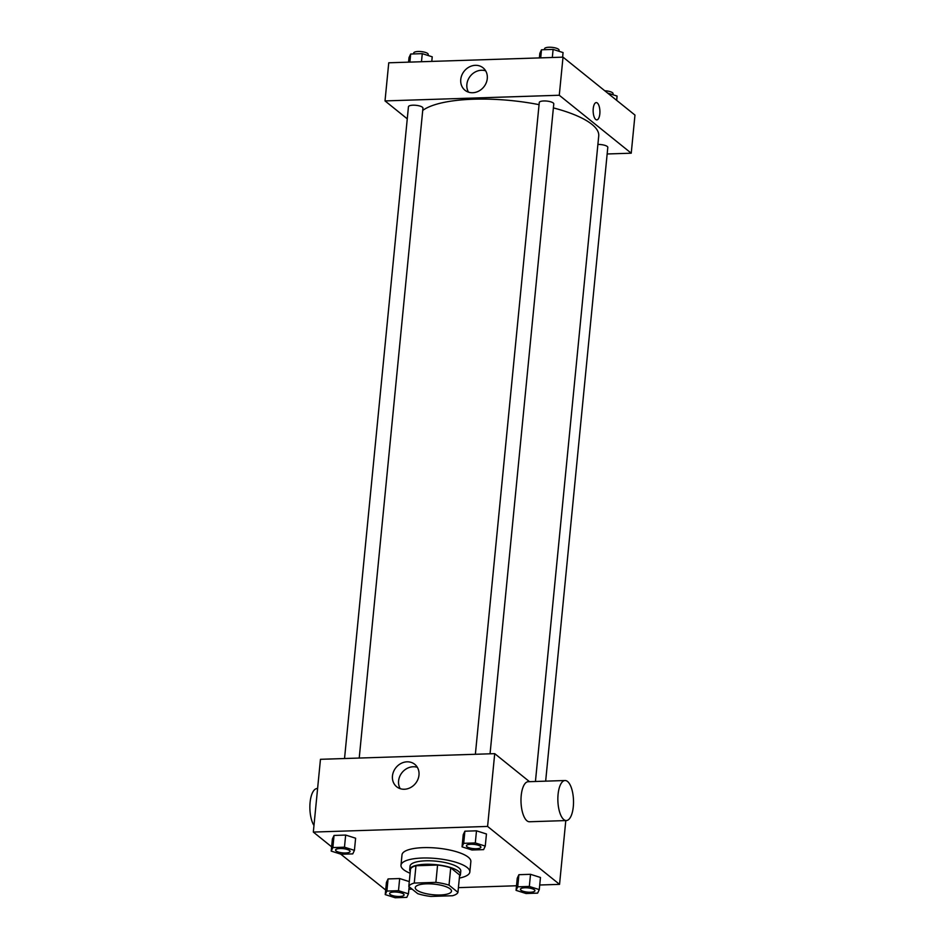 <?xml version="1.0" encoding="UTF-8"?>
<svg xmlns="http://www.w3.org/2000/svg" width="945" height="945" viewBox="0 0 945 945"><rect width="100%" height="100%" fill="white"/><g stroke="black" fill="none" stroke-linecap="round" stroke-linejoin="round"><path stroke-width="1.42" d="M450.127 888.867A18.203 5.339 5.6 0 1 451.497 891.182A18.203 5.339 5.6 0 1 432.857 894.714A18.203 5.339 5.6 0 1 415.257 887.627A18.203 5.339 5.6 0 1 430.105 883.847A18.203 5.339 5.6 0 1 450.127 888.867M435.881 882.37L414.264 883.067A24.806 7.265 5.6 0 0 408.807 886.469L417.725 893.651A24.806 7.265 5.6 0 0 430.873 896.439L452.49 895.742A24.806 7.265 5.6 0 0 457.947 892.352L449.017 885.158A24.806 7.265 5.6 0 0 435.881 882.37L437.582 865.041L415.965 865.75L414.264 883.067M457.947 892.352L459.648 875.023L450.718 867.829L449.017 885.158M408.807 886.469L410.508 869.14A24.806 7.265 5.6 0 1 415.965 865.75M437.582 865.041A24.806 7.265 5.6 0 1 450.718 867.829M459.518 876.287A25.491 7.465 -174.4 0 0 460.439 874.562A25.491 7.465 -174.4 0 0 435.799 864.651A25.491 7.465 -174.4 0 0 409.705 869.589A25.491 7.465 -174.4 0 0 410.272 871.455M409.705 869.589L410.047 866.128A25.491 7.465 5.6 0 1 430.837 860.824A25.491 7.465 5.6 0 1 458.868 867.853A25.491 7.465 5.6 0 1 460.782 871.101L460.439 874.562M410.106 873.251A34.599 10.135 5.6 0 1 400.987 865.242A34.599 10.135 5.6 0 1 429.195 858.048A34.599 10.135 5.6 0 1 467.255 867.581A34.599 10.135 5.6 0 1 469.842 871.987A34.599 10.135 5.6 0 1 459.341 878.082M400.987 865.242L402.003 854.847A34.599 10.135 5.6 0 1 430.223 847.653A34.599 10.135 5.6 0 1 468.271 857.186A34.599 10.135 5.6 0 1 470.858 861.592L469.842 871.987M398.495 890.686L399.676 878.555L409.279 881.602L399.676 878.555L388.076 878.933L386.422 882.465L385.229 894.596L395.187 897.75L406.799 897.372L408.453 893.84L398.495 890.686L386.883 891.064L385.229 894.596M354.422 850.346L355.615 838.215L345.657 835.061L334.046 835.439L332.392 838.971L331.211 851.102L341.169 854.256L352.768 853.878L354.422 850.346L344.476 847.192L332.864 847.57L331.211 851.102M539.725 885.004L559.546 884.366L487.585 826.426L313.327 832.072L331.624 846.814M340.672 854.091L385.678 890.001M408.901 889.245L412.138 889.139M458.408 887.639L516.513 885.76M539.276 889.599L540.469 877.468L530.511 874.314L518.899 874.692L517.246 878.224L516.064 890.355L526.022 893.509L537.622 893.131L539.276 889.599L529.33 886.445L517.718 886.823L516.064 890.355M485.257 846.094L486.451 833.974L476.493 830.82L464.881 831.198L463.227 834.718L462.046 846.85L471.992 850.004L483.604 849.626L485.257 846.094L475.3 842.94L463.7 843.318L462.046 846.85M565.795 820.579L559.546 884.366M529.519 781.68L494.719 753.649L320.461 759.307L313.327 832.072M494.719 753.649L487.585 826.426M418.978 775.113A14.399 12.569 128.8 0 1 410.449 787.61A14.399 12.569 128.8 0 1 396.687 786.76A14.399 12.569 128.8 0 1 395.931 767.647A14.399 12.569 128.8 0 1 414.76 764.316A14.399 12.569 128.8 0 1 418.978 775.113M566.338 820.555L529.472 821.76A20.034 7.808 -91.9 0 1 521.014 801.986A20.034 7.808 -91.9 0 1 528.172 781.716L565.039 780.523A20.034 7.808 -91.9 0 1 567.555 781.48A20.034 7.808 -91.9 0 1 573.497 803.522A20.034 7.808 -91.9 0 1 566.338 820.555A20.034 7.808 -91.9 0 1 557.881 800.793A20.034 7.808 -91.9 0 1 565.039 780.523M317.591 788.555L317.047 788.567A20.034 7.808 88.1 0 0 310.031 803.12A20.034 7.808 88.1 0 0 313.964 825.481M400.207 788.662A14.399 12.569 128.8 0 1 402.05 772.585A14.399 12.569 128.8 0 1 417.359 767.34M553.38 107.907A91.039 26.673 5.6 0 1 591.901 124.338A91.039 26.673 5.6 0 1 598.728 135.938L535.437 781.48M422.722 110.435A91.039 26.673 5.6 0 1 539.063 104.659M490.053 753.803L553.782 103.891A7.288 2.138 -174.4 0 0 546.742 101.068A7.288 2.138 -174.4 0 0 539.276 102.473L475.37 754.275M597.89 144.455A7.288 2.138 5.6 0 1 607.257 146.463A7.288 2.138 5.6 0 1 607.8 147.396L545.655 781.149M344.535 758.528L408.453 106.726A7.288 2.138 5.6 0 1 414.394 105.202A7.288 2.138 5.6 0 1 422.403 107.21A7.288 2.138 5.6 0 1 422.947 108.143L359.218 758.055M607.151 153.976L631.236 153.196L559.275 95.256L385.017 100.914L407.26 118.834M385.017 100.914L388.749 62.795L563.019 57.149L634.969 115.077L631.236 153.196M563.019 57.149L559.275 95.256M487.277 78.6A14.399 12.569 128.8 0 1 478.737 91.098A14.399 12.569 128.8 0 1 464.987 90.248A14.399 12.569 128.8 0 1 464.219 71.147A14.399 12.569 128.8 0 1 483.049 67.816A14.399 12.569 128.8 0 1 487.277 78.6M596.248 102.592A8.647 3.378 -91.9 0 1 597.334 103.005A8.647 3.378 -91.9 0 1 599.91 112.526A8.647 3.378 -91.9 0 1 596.815 119.885A8.647 3.378 -91.9 0 1 593.153 111.345A8.647 3.378 -91.9 0 1 596.248 102.592A8.647 3.378 -91.9 0 1 597.334 103.005A8.647 3.378 -91.9 0 1 599.898 112.526A8.647 3.378 -91.9 0 1 596.803 119.885M468.496 92.149A14.399 12.569 128.8 0 1 470.338 76.073A14.399 12.569 128.8 0 1 485.659 70.84M562.618 57.161L563.066 52.566L553.108 49.412L541.497 49.79L539.843 53.322L539.394 57.905M553.108 49.412L552.317 57.491M541.497 49.79L540.705 57.869M544.462 49.695L544.544 48.762A7.288 2.138 5.6 0 1 550.486 47.25A7.288 2.138 5.6 0 1 558.495 49.258A7.288 2.138 5.6 0 1 559.05 50.191L558.944 51.254M431.782 61.401L432.231 56.806L422.273 53.652L410.673 54.03L409.02 57.562L408.559 62.157M422.273 53.652L421.482 61.732M410.673 54.03L409.87 62.11M413.627 53.936L413.721 53.014A7.288 2.138 5.6 0 1 419.651 51.491A7.288 2.138 5.6 0 1 427.672 53.499A7.288 2.138 5.6 0 1 428.215 54.432L428.109 55.507M616.672 100.347L617.085 96.059L607.623 93.071M604.765 90.755A7.288 2.138 5.6 0 1 612.525 92.752A7.288 2.138 5.6 0 1 613.069 93.685L612.962 94.76M480.355 846.259A7.288 2.138 5.6 0 1 480.899 847.181A7.288 2.138 5.6 0 1 480.899 847.204A7.288 2.138 5.6 0 1 473.433 848.622A7.288 2.138 5.6 0 1 466.393 845.787A7.288 2.138 5.6 0 1 466.405 845.763A7.288 2.138 5.6 0 1 472.346 844.251A7.288 2.138 5.6 0 1 480.355 846.259M486.451 833.974L476.493 830.82L475.3 842.94M476.493 830.82L464.881 831.198L463.7 843.318M464.881 831.198L463.227 834.718M466.405 845.763L466.393 845.787A7.288 2.138 5.6 0 1 472.335 844.275A7.288 2.138 5.6 0 1 480.355 846.283A7.288 2.138 5.6 0 1 480.899 847.216L480.899 847.216M349.52 850.5A7.288 2.138 5.6 0 1 350.063 851.433A7.288 2.138 5.6 0 1 350.063 851.445A7.288 2.138 5.6 0 1 342.61 852.874A7.288 2.138 5.6 0 1 335.569 850.039A7.288 2.138 5.6 0 1 335.569 850.016A7.288 2.138 5.6 0 1 341.511 848.492A7.288 2.138 5.6 0 1 349.52 850.5M355.615 838.215L345.657 835.061L344.476 847.192M345.657 835.061L334.046 835.439L332.864 847.57M334.046 835.439L332.392 838.971M335.569 850.016L335.569 850.039A7.288 2.138 5.6 0 1 341.511 848.527A7.288 2.138 5.6 0 1 349.52 850.535A7.288 2.138 5.6 0 1 350.063 851.457L350.063 851.457M520.423 889.269L520.423 889.292A7.288 2.138 5.6 0 1 526.365 887.78A7.288 2.138 5.6 0 1 534.374 889.788A7.288 2.138 5.6 0 1 534.917 890.686A7.288 2.138 5.6 0 1 534.917 890.698A7.288 2.138 5.6 0 1 527.464 892.127A7.288 2.138 5.6 0 1 520.423 889.292A7.288 2.138 5.6 0 1 520.423 889.269A7.288 2.138 5.6 0 1 526.365 887.745A7.288 2.138 5.6 0 1 534.374 889.753A7.288 2.138 5.6 0 1 534.917 890.71L534.917 890.686M540.469 877.468L530.511 874.314L529.33 886.445M530.511 874.314L518.899 874.692L517.718 886.823M518.899 874.692L517.246 878.224M389.588 893.533L389.588 893.509A7.288 2.138 5.6 0 1 389.588 893.509A7.288 2.138 5.6 0 1 395.53 891.997A7.288 2.138 5.6 0 1 403.539 894.005A7.288 2.138 5.6 0 1 404.082 894.927A7.288 2.138 5.6 0 1 404.082 894.939L404.082 894.962A7.288 2.138 5.6 0 1 396.628 896.368A7.288 2.138 5.6 0 1 389.588 893.533A7.288 2.138 5.6 0 1 395.53 892.021A7.288 2.138 5.6 0 1 403.539 894.029A7.288 2.138 5.6 0 1 404.082 894.962M409.15 886.741L408.453 893.84M399.676 878.555L388.076 878.933L386.883 891.064M388.076 878.933L386.422 882.465"/></g></svg>

